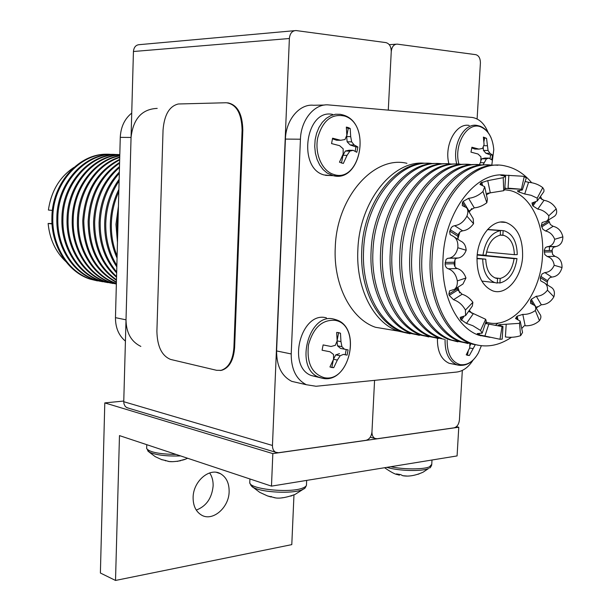 <?xml version="1.0" encoding="UTF-8"?>
<svg xmlns="http://www.w3.org/2000/svg" width="611" height="611" viewBox="0 0 611 611"><rect width="100%" height="100%" fill="white"/><g stroke="black" fill="none" stroke-linecap="round" stroke-linejoin="round"><path stroke-width="0.92" d="M477.107 118.992L480.399 63.032C480.368 58.335 478.841 55.548 475.816 54.669L397.15 44.122C393.782 44.305 391.819 46.795 391.254 51.584C391.17 46.573 389.398 43.58 385.938 42.61L295.984 30.55C292.157 30.741 289.95 33.399 289.377 38.508L272.46 445.465C272.43 448.711 273.484 450.971 275.63 452.247L278.471 452.728L365.966 440.325C369.395 439.378 371.389 436.56 371.962 431.878L374.574 380.355L371.962 431.878C371.908 435.124 372.909 437.308 374.971 438.431L377.132 438.744L454.049 427.837C457.081 426.974 458.869 424.347 459.419 419.94L462.328 370.419M388.283 110.117L391.254 51.584L388.283 110.117M128.47 408.148L126.454 407.438L125.064 406.147L123.98 403.863L123.75 401.71L272.46 445.465M289.377 38.508L133.435 51.507L123.75 401.71M133.435 51.507C133.893 47.123 135.932 44.84 139.537 44.641L294.41 30.695M178.71 103.977L178.267 104C169.362 106.184 164.283 114.86 163.045 130.051L156.897 331.353C157.264 346.468 161.816 355.823 170.576 359.421L216.584 370.304L221.022 370.35C228.606 367.914 232.906 360.322 233.906 347.575L242.093 130.105C241.635 113.256 236.358 104.137 226.253 102.747L178.71 103.977M220.105 370.503L221.732 370.289C229.316 367.853 233.616 360.269 234.624 347.529L242.819 130.151C242.452 113.875 237.412 104.756 227.704 102.816M209.649 472.929C212.109 476.542 213.27 480.888 213.124 485.974C211.872 498.232 206.251 506.267 196.268 510.086M229.133 491.595C229.056 507.787 212.33 522.054 201.248 514.936C195.78 511.445 193.068 505.603 193.114 497.423C193.183 481.231 209.634 467.239 220.487 473.708C226.322 477.153 229.209 483.118 229.133 491.595M104.794 402.909L272.834 453.606L271.475 486.127L119.473 435.605L115.517 580.45L100.387 573.011L104.794 402.909L123.766 401.045M456.409 426.677L458.769 427.234L272.834 453.606M293.967 494.918L291.791 544.622L115.517 580.45M458.769 427.234L457.081 455.928L271.475 486.127M97.47 280.907L90.359 279.189C67.981 272.338 51.019 246.08 51.904 217.722C51.966 182.613 79.949 152.299 108.682 154.316M100.502 281.343L91.276 279.349C68.89 272.491 51.92 246.202 52.806 217.822C52.844 181.925 82.019 151.284 111.24 154.43M102.549 281.755L95.377 280.037C72.946 273.155 55.945 246.76 56.846 218.234C56.922 182.903 85.036 152.406 113.852 154.461M105.65 282.206L96.378 280.205C73.939 273.316 56.93 246.89 57.831 218.341C57.885 182.231 87.182 151.398 116.487 154.575M107.719 282.633L100.525 280.9C78.032 273.988 61.001 247.447 61.917 218.761C62.009 183.216 90.229 152.536 119.13 154.606M110.858 283.084L101.541 281.068C79.04 274.156 61.994 247.585 62.918 218.868C63.025 183.437 91.008 152.796 119.809 154.621M112.951 283.512L105.734 281.77C83.188 274.835 66.11 248.15 67.05 219.296C67.233 185.645 92.345 155.767 119.802 154.804M116.082 283.962L106.757 281.946C84.203 275.003 67.118 248.287 68.058 219.395C68.256 186.179 92.696 156.515 119.802 154.911M116.357 284.069L110.996 282.656C88.396 275.698 71.281 248.86 72.235 219.83C72.503 188.387 94.247 159.685 119.787 155.622M116.357 284.023L111.958 282.817C89.351 275.851 72.228 248.99 73.19 219.929C73.465 188.883 94.621 160.426 119.779 155.836M116.373 283.58L116.25 283.542C93.598 276.554 76.444 249.563 77.421 220.365C77.75 191.121 96.37 163.817 119.741 157.088M116.373 283.397C94.14 276.004 77.505 249.28 78.452 220.472C78.804 191.671 96.813 164.672 119.733 157.47M116.403 282.366C94.652 270.81 83.432 250.334 82.737 220.915C84.776 191.403 97.096 170.881 119.687 159.341M116.411 282.03C95.278 270.215 84.402 249.876 83.783 221.022C85.731 192.083 97.691 171.699 119.672 159.876M116.457 280.319C97.905 267.595 88.458 247.982 88.121 221.472C89.695 194.894 100.189 175.22 119.603 162.45M116.472 279.807C98.562 266.915 89.466 247.508 89.183 221.579C90.68 195.589 100.815 176.121 119.58 163.168M116.541 277.287C101.296 263.914 93.636 245.5 93.567 222.037C94.758 198.522 103.396 180.039 119.489 166.589M116.556 276.554C101.976 263.127 94.667 244.996 94.644 222.144C95.767 199.255 104.038 181.055 119.466 167.536M116.655 272.987C104.817 259.606 98.959 242.811 99.081 222.603C99.952 202.371 106.704 185.515 119.344 172.027M116.678 271.964C105.527 258.667 100.021 242.246 100.173 222.717C100.983 203.165 107.36 186.683 119.313 173.28M116.816 266.946C108.483 254.359 104.435 239.772 104.664 223.183C105.268 206.579 110.095 191.938 119.153 179.252M116.854 265.48C109.224 253.175 105.527 239.115 105.764 223.298C106.322 207.465 110.767 193.351 119.107 180.948M117.052 258.056C112.309 247.493 110.072 236.067 110.316 223.771C110.698 211.467 113.554 199.996 118.885 189.364M117.106 255.94C113.027 245.95 111.11 235.266 111.355 223.878C111.698 212.483 114.188 201.76 118.824 191.701M117.465 242.407L115.96 224.352L118.435 206.266M117.625 236.388L117.091 224.466L118.267 212.536M157.203 108.391C141.92 109.086 133.198 118.771 131.052 137.46L126.011 319.82C126.225 332.804 131.166 341.671 140.843 346.414M52.409 210.421L48.399 210.039C51.209 191.075 59.725 176.862 73.954 167.399M52.034 223.916L48.124 223.481C49.667 239.13 55.555 251.816 65.789 261.531M52.004 223.511L48.124 223.481M131.052 137.46L120.268 137.36L115.464 317.659L126.011 319.82M125.423 341.129C118.771 335.576 115.448 327.756 115.464 317.659M120.268 137.36C120.802 126.92 124.621 118.824 131.732 113.088M419.199 473.853L417.901 474.319M406.819 476.03L402.809 475.717C408.721 476.756 415.495 475.572 423.133 472.158L428.609 468.484C422.117 471.631 398.265 470.982 386.9 467.346M402.809 475.717L400.663 474.632L396.44 473.907L397.585 474.594L399.357 475.175L399.563 474.472M399.395 474.449L399.357 475.175M482.973 164.993L486.432 158.891L489.037 158.142L491.664 159.876L492.603 155.064L489.976 153.308L488.059 150.489L486.539 138.33L483.385 137.101L484.08 144.532L482.598 148.404L478.925 149.115L471.921 147.243L470.974 152.131L477.978 153.995L480.956 156.851L480.765 161.579L479.383 164.764M491.87 164.619L493.787 149.733C492.764 138.185 488.571 130.639 481.208 127.088C467.805 120.672 453.293 144.494 458.953 164.191M469.187 125.454C456.012 122.605 443.853 145.395 448.948 163.908M471.738 147.885L474.831 149.053L478.925 149.115M483.5 137.719L486.539 138.33M484.569 138.315L483.958 141.492M483.683 145.701L487.227 145.746M483.225 146.93L483.454 150.413L488.059 150.489M483.454 150.413L485.89 153.231L489.976 153.308M485.89 153.231L490.641 155.026L492.603 155.064M490.641 155.026L490.022 158.7M486.432 158.891L481.827 158.784L484.951 158.05L489.037 158.142M481.827 158.784L480.834 160.708M480.322 162.656L483.927 162.747M348.301 127.569L346.338 127.08L346.834 135.26L344.994 139.514L340.663 140.286L332.605 138.193L331.552 143.585L339.609 145.67L343.176 148.832L343.153 154.056L339.464 162.182L343.329 163.465L347.017 155.37L349.866 151.123L353.135 150.321L356.839 152.276L357.878 146.976L354.174 144.99L351.676 141.851L350.691 136.62L350.187 128.463L348.301 127.569M344.818 116.105C331.697 113.272 322.661 120.52 317.712 137.849C314.512 153.682 322.05 170.859 333.415 174.341C360.039 184.232 371.687 124.613 344.818 116.105M332.621 114.417C305.683 108.315 297.274 168.254 324.067 174.96L331.483 175.601M332.422 138.781L336.638 140.247L340.663 140.286M346.406 127.584L348.247 128.463L350.187 128.463M348.247 128.463L346.658 136.597L350.691 136.62M346.658 136.597L347.14 141.805L351.676 141.851M347.14 141.805L350.141 144.937L354.174 144.99M350.141 144.937L355.946 146.946L357.878 146.976M355.946 146.946L355.182 151.314M349.866 151.123L345.33 151.039L349.102 150.245L353.135 150.321M345.33 151.039L343 155.278L347.017 155.37M343 155.278L341.473 163.068M469.89 343.871L469.714 347.88L466.224 354.823L467.759 355.342L469.363 355.495L475.312 344.68L471.959 344.115M447.145 340.006C447.076 353.647 451.399 361.849 460.114 364.599C467.293 365.577 473.38 361.681 478.398 352.921L481.353 345.75M437.43 338.372C437.224 351.256 441.111 359.558 449.093 363.278L453.11 364.026M470.798 343.993L469.851 345.902M469.653 348.026L472.845 348.568M468.225 351.18L467.453 355.159L469.363 355.495M467.453 355.159L467.056 355.151M338.624 332.628L336.676 332.43L337.15 340.839L335.332 345.322L331.063 346.483L323.127 344.917L322.089 350.225L330.024 351.776L333.537 354.479L333.537 359.329L329.932 366.951L331.804 367.509L333.751 367.662L337.356 360.055L340.151 355.77L343.39 354.403L347.086 355.121L348.102 349.912L344.413 349.156L341.939 346.651L340.961 341.618L340.48 333.232L338.624 332.628M335.248 320.355C322.28 319.4 313.367 327.549 308.502 344.803C306.501 362.621 311.686 373.565 324.051 377.636C350.363 383.548 361.811 324.892 335.248 320.355M326.442 317.88C301.284 310.548 286.467 366.577 311.312 375.536L317.361 376.872M323.127 344.932L331.063 346.483M337.379 332.453L340.48 333.232M338.593 332.896L337.157 340.251M337.127 340.907L340.961 341.618M337.058 341.114L337.516 345.811L341.939 346.651M337.516 345.811L340.487 348.4L344.413 349.156M340.487 348.4L348.102 349.912M346.223 349.553L345.207 354.754L347.086 355.121M345.207 354.754L343.39 354.403M339.472 353.632L335.745 354.892L340.151 355.77M335.745 354.892L333.553 359.062M333.537 359.283L337.356 360.055M333.323 359.871L331.88 367.264L333.751 367.662M331.88 367.264L330.658 367.219M322.089 350.225L330.024 351.776M304.446 488.472L301.903 489.831C292.279 493.993 261.783 492.474 253.374 487.425L250.869 485.363M292.104 495.658L290.668 496.117M283.901 497.606L281.931 497.805M275.248 497.797L267.45 495.911L270.917 496.964L271.49 496.59M270.94 496.468L270.917 496.964M182.361 460.182L184.591 459.533M185.561 459.159L177.175 461.412M172.898 461.695L169.209 461.526L161.503 459.525L166.177 460.679M180.589 455.921C166.627 456.364 156.24 455.126 149.443 452.216L147.641 450.765M165.52 460.373L165.505 460.847M522.604 256.521C522.94 238.275 517.38 226.918 505.931 222.45C492.94 218.41 477.909 236.174 477.023 257.292C476.809 275.034 482.087 286.238 492.863 290.897C506.328 295.8 521.657 277.692 522.604 256.521M454.951 259.545L454.92 266.617M457.891 287.223L459.655 292.883M469.279 310.388L472.013 313.405M485.86 322.035C511.919 330.895 540.598 296.114 542.476 256.185C544.875 224.741 530.669 194.909 509.742 190.472L504.755 189.784M454.951 237.45L460.709 241.101C463.94 242.506 465.765 245.553 466.178 250.243C464.482 254.611 461.893 257.193 458.426 257.972L456.371 258.308L454.996 259.476L454.149 263.738C454.332 266.289 455.394 267.893 457.326 268.55C461.267 269.779 464.146 272.926 465.964 277.99L462.955 284.039L454.385 289.423C456.577 287.728 457.563 284.894 457.334 280.923C456.043 274.522 453.011 270.474 448.237 268.779C446.32 268.114 445.274 266.503 445.113 263.929L445.984 259.644L447.359 258.461L449.413 258.132C453.683 257.017 456.486 253.557 457.822 247.753C458.258 241.757 456.516 237.832 452.606 235.968L450.116 234.578L449.673 231.531L451.315 227.552L452.698 226.314L454.622 225.673C459.709 224.978 463.802 221.808 466.903 216.157C468.309 212.452 468.156 209.619 466.468 207.656L462.298 205.594L462.451 202.493L463.191 201.378L468.568 198.323C473.915 197.72 478.719 195.444 482.98 191.495L484.722 186.699L479.986 184.423L480.895 182.857L487.738 180.642L503.22 177.679L505.587 176.167L500.867 175.342L502.884 175.067L522.795 176.235L524.23 176.526L526.292 177.984L522.359 189.868M467.522 209.405L473.212 218.723L473.556 223.679C470.409 228.018 466.766 230.4 462.619 230.813L460.327 231.691L458.777 233.455L457.807 236.205L457.983 239.298M484.928 187.669L487.372 199.255L486.845 202.722C482.782 205.785 478.589 207.503 474.266 207.855L468.66 211.291M505.572 176.396L504.762 189.517L503.731 190.693L487.143 193.351M485.424 323.502L502.051 326.541L502.983 326.411L498.316 325.083L499.347 324.685L519.48 323.341L520.182 321.096L515.508 318.484L517.196 316.177L522.802 314.382C527.224 314.612 531.402 313.328 535.343 310.525L535.832 308.555L535.358 306.409L534.701 305.515L530.562 303.3L530.661 300.345L531.318 299.253L536.282 296.243C540.613 296.19 544.332 294.174 547.456 290.187C547.8 286.307 546.394 283.657 543.232 282.251L540.697 280.854L540.292 278.051L542.018 273.972L544.829 272.567C549.022 272.3 552.153 269.879 554.208 265.289C553.482 260.569 551.168 257.643 547.265 256.521L544.798 254.566L544.279 250.182L545.486 247.447L548.227 246.592C551.786 245.828 553.94 243.399 554.704 239.283C552.795 234.685 549.763 231.928 545.6 231.011L542.843 229.255L541.331 225.65L542.11 222.519L546.7 221.098L547.884 219.937L548.724 218.028L548.808 215.775C545.799 212.002 542.133 209.779 537.81 209.099L532.907 205.945L531.967 202.974L537.252 201.027L537.214 198.155L531.165 195.314L524.712 193.985L518.235 191.732L517.372 190.853L522.313 190.006L521.504 189.242L508.062 188.165L508.864 175.189M504.419 175.059C475.77 171.607 444.945 211.551 443.051 257.659C440.668 294.525 456.7 327.748 478.787 335.218L489.999 337.356M541.331 225.65L548.907 220.945L550.381 224.543L553.131 226.291C558.225 227.529 561.471 231.05 562.876 236.854C562.746 242.223 560.478 245.439 556.071 246.516L553.322 247.371L552.077 250.09L552.565 254.436L555.032 256.383C559.768 257.895 562.105 261.623 562.036 267.557C560.34 273.453 556.919 276.63 551.764 277.096L549.923 277.654L548.166 279.548L547.288 282.114L547.357 284.841M545.478 283.695L550.121 286.681C553.986 288.545 555.231 291.928 553.872 296.824C550.847 301.956 546.669 304.599 541.315 304.752L536.168 307.975M535.641 307.081L539.734 313.947C541.346 315.841 541.254 318.087 539.452 320.676C535.404 324.319 530.638 326.014 525.155 325.762L522.802 314.382M520.351 321.882L522.55 332.46L520.633 335.653C515.997 337.234 510.926 337.669 505.404 336.966L506.198 324.281M502.975 326.511L502.189 339.128L499.981 339.273L479.039 334.79L477.252 333.614L482.186 333.155L480.536 330.467L472.899 325.732L466.491 323.402L460.595 319.347L460.213 317.353L465.574 315.635L465.429 310.06C462.55 304.851 458.578 301.406 453.522 299.703L449.238 295.396L448.864 294.074L449.643 290.805L454.385 289.423M542.064 199.705L540.514 196.436M531.662 182.727C524.23 173.814 515.554 168.262 505.648 166.077C472.693 157.302 434.215 202.783 432.122 257.338C429.518 298.237 447.328 335.004 471.768 343.466C485.21 348.155 498.461 346.086 511.506 337.264M521.733 328.527L524.291 325.755M536.321 308.227L537.168 306.63M497.866 165.268C466.155 162.106 432.267 206.266 430.236 257.139C427.647 297.977 445.457 334.698 469.897 343.153L478.115 345.261M480.261 335.722L481.819 335.706M492.687 165.337C460.236 159.204 423.95 203.791 421.949 256.284C419.406 296.847 437.239 333.346 461.687 341.77L474.06 344.245M487.471 164.978C455.745 161.785 421.911 205.586 419.948 256.07C417.412 296.572 435.253 333.018 459.701 341.434L467.973 343.55M495.261 325.388L498.324 322.99M482.3 165.046C449.856 159.013 413.723 203.219 411.799 255.23C409.309 295.457 427.173 331.681 451.613 340.075L463.986 342.55M477.16 164.695C445.45 161.541 411.722 204.968 409.828 255.024C407.346 295.189 425.218 331.361 449.665 339.747L457.914 341.855M485.684 323.563L487.196 322.409M506.129 188.547L505.816 188.073M472.074 164.756C439.653 158.829 403.672 202.646 401.809 254.191C399.373 294.09 417.267 330.055 441.707 338.41L439.783 338.089C415.343 329.734 397.448 293.83 399.877 253.993C401.702 204.357 435.322 161.296 467.018 164.412M462.008 164.466C429.617 158.646 393.782 202.088 391.987 253.175C389.604 292.753 407.522 328.443 431.954 336.776L444.151 339.235M457.104 164.138C425.447 161.113 391.987 203.799 390.223 252.992C387.848 292.509 405.765 328.153 430.197 336.478L438.347 338.555M452.247 164.191C419.872 158.47 384.189 201.538 382.463 252.19C380.134 291.447 398.059 326.885 422.484 335.179L434.536 337.631M447.351 163.87C415.686 160.823 382.295 203.165 380.584 251.992C378.27 291.195 396.203 326.58 420.62 334.866L428.823 336.951M442.494 163.916C410.149 158.287 374.619 200.996 372.954 251.205C370.671 290.149 388.619 325.327 413.028 333.591L425.073 336.035M437.667 163.603C406.032 160.586 372.756 202.577 371.106 251.014C368.838 289.897 386.786 325.029 411.195 333.285L419.375 335.355M432.893 163.641C400.579 158.104 365.195 200.454 363.591 250.235C361.361 288.866 379.316 323.799 403.718 332.025L415.679 334.461M428.143 163.343C396.531 160.357 363.362 202.004 361.781 250.044C359.558 288.621 377.514 323.502 401.908 331.727L410.073 333.789M425.225 163.297C393.354 159.41 359.436 201.156 357.87 249.639C355.671 288.087 373.634 322.86 398.021 331.07L408.148 333.369M406.941 163.313C374.077 155.171 336.692 197.017 335.271 247.295C333.186 285.001 351.165 319.156 375.505 327.282L390.223 329.757M298.81 382.99L291.745 381.356C281.633 376.116 276.584 365.974 276.6 350.943L291.21 353.945C291.164 369.174 296.213 379.439 306.355 384.724L316.04 386.267L456.738 372.053C463.023 371.228 468.446 367.272 473.021 360.192M488.158 132.618C484.607 123.812 479.345 118.763 472.372 117.465L328.802 104.939C314.757 103.236 300.956 119.626 300.436 139.216L285.413 139.087L276.6 350.943M285.413 139.087C285.902 119.756 299.619 103.595 313.611 105.268L324.609 105.031M300.436 139.216L291.21 353.945M549.358 250.533L549.426 246.577M525.132 181.498L528.576 182.292C534.075 182.788 538.803 184.575 542.759 187.653L543.966 189.708L543.912 191.549L537.344 200.897M539.566 197.765L544.011 200.324C549.335 201.233 553.398 204.089 556.209 208.886C557.194 212.154 556.575 214.637 554.368 216.332L546.7 221.098M448.864 294.074L457.418 288.697L457.792 290.011L462.115 294.25C466.254 295.48 469.844 298.16 472.883 302.285L472.356 306.019L465.689 315.467M468.599 311.343L485.653 319.286L486.203 320.989L482.262 332.919M502.051 326.541L499.981 339.273M485.653 319.286L480.536 330.467M472.883 302.285L465.429 310.06M465.964 277.99L457.334 280.923M466.178 250.243L457.822 247.753M473.556 223.679L466.903 216.157M520.633 335.653L519.48 323.341M539.452 320.676L535.343 310.525M553.872 296.824L547.456 290.187M562.036 267.557L554.208 265.289M486.845 202.722L482.98 191.495M503.731 190.693L503.22 177.679M521.435 189.227L524.23 176.526M537.214 198.155L542.759 187.653M548.808 215.775L556.209 208.886M562.876 236.854L554.704 239.283M489.846 192.923L486.425 194.764M471.715 208.534L469.187 212.17M459.8 232.142L457.853 238.985M499.913 282.992C509.1 280.518 514.798 272.384 517.013 258.598L514.111 258.652C512.239 269.772 507.596 276.378 500.188 278.479L499.913 282.992L497.308 282.687M517.257 254.627C516.929 241.88 512.728 233.982 504.678 230.935L503.143 230.637L502.861 235.189L503.976 235.426C510.521 237.9 513.988 244.316 514.363 254.672L517.257 254.627M482.713 259.232C483.11 271.666 487.143 279.456 494.811 282.603L497.278 283.092L497.56 278.57L495.804 278.204C489.518 275.66 486.165 269.321 485.753 259.179L476.962 258.652M500.508 230.63C491.145 232.776 485.294 240.955 482.957 255.154L485.997 255.108C487.96 243.713 492.703 237.076 500.226 235.197L500.508 230.63L487.456 229.621M477.206 255.031L514.111 258.652M500.188 278.479L494.918 277.875M477.237 254.703L517.013 258.598M500.241 234.983L502.861 235.189M486.516 252.022L514.363 254.672M487.624 229.438L503.143 230.637M485.753 259.179L476.97 258.293M477.252 254.596L482.957 255.154M233.906 347.575L234.624 347.529M242.093 130.105L242.819 130.151M432 460.007L431.756 464.314L429.502 466.796C423.538 469.592 403.504 469.569 390.757 466.72M480.17 126.225L477.069 125.431C463.886 122.567 451.697 145.494 456.768 164.122M343.741 115.158L340.373 114.318L335.531 114.249L330.75 115.616L326.266 118.351L322.287 122.345L319.003 127.409L316.582 133.32L315.131 139.782L314.726 146.495L315.383 153.14L317.063 159.387L319.69 164.962L323.127 169.598L327.213 173.081L333.224 175.67L338.463 175.999M445.083 339.495C444.808 352.539 448.688 360.941 456.707 364.698L460.366 365.439M333.988 319.148C308.792 311.778 293.906 368.196 318.782 377.186L322.425 378.285M322.547 378.308L324.227 378.499M311.312 375.536L322.7 378.316C349.408 384.235 362.361 327.488 336.119 319.767L334.133 319.179M306.669 480.406L306.485 484.363C306.775 485.714 305.546 486.921 302.812 487.99C290.538 493.36 249.777 489.274 249.762 482.766L249.8 481.842M176.128 454.439C159.227 454.141 149.397 452.171 146.655 448.527L146.678 447.855M499.347 324.685L499.302 325.426M500.233 325.594L500.294 324.517M516.333 316.865L516.83 319.217M517.899 319.507L517.196 316.177M530.661 300.345L533.059 304.362M536.343 307.684L531.318 299.253M540.384 277.661L547.288 282.114M547.655 280.777L540.75 276.317M544.233 252.007L552.008 251.9M552.046 250.502L544.256 250.602M541.652 226.925L549.213 222.213M532.907 205.945L535.648 202.081M534.121 202.394L532.28 204.99M519.09 192.213L519.633 190.586M501.921 175.12L501.891 175.517M502.853 175.578L502.884 175.067M480.895 182.857L481.353 185.026M482.453 185.225L481.827 182.238M462.451 202.493L464.918 206.587M468.92 210.902L463.191 201.378M449.772 231.095L457.807 236.205M458.212 234.777L450.185 229.66M445.113 263.929L454.149 263.738M454.156 262.241L445.129 262.425M449.238 295.396L457.792 290.011M462.306 316.926L460.595 319.347M461.282 320.279L463.78 316.75M479.039 334.79L479.429 333.614M478.444 333.507L478.153 334.385M537.81 209.099L544.011 200.324M547.128 256.49L554.887 256.353M453.522 299.703L462.115 294.25M499.577 325.48L499.538 326.167M545.6 231.011L553.131 226.291M448.237 268.779L457.326 268.55M457.402 258.071L448.39 258.224M462.619 230.813L454.622 225.673M555.155 246.6L547.311 246.676M474.266 207.855L468.568 198.323M551.764 277.096L544.829 272.567M541.315 304.752L536.282 296.243M490.312 192.916L487.738 180.642M484.806 336.325L488.808 324.204M466.491 323.402L473.265 313.771M524.712 193.985L528.576 182.292M370.266 437.193L374.971 438.431M389.268 44.679L395.959 44.206M275.63 452.247L126.859 407.667M221.022 370.35L221.732 370.289M220.487 473.708L216.561 472.387M110.996 282.656L111.958 282.817M105.734 281.77L106.757 281.946M100.525 280.9L101.541 281.068M95.377 280.037L96.378 280.205M90.359 279.189L91.276 279.349M431.74 464.948C430.801 467.079 430.083 468.095 429.594 467.98M397.585 474.594C395.401 474.472 391.063 472.181 384.586 467.721M491.206 138.109C488.739 132.32 485.21 128.417 480.62 126.408M325.541 175.357L333.224 175.67C360.834 183.163 371.519 124.3 344.192 115.326M449.093 363.278L458.685 365.233C466.644 366.233 473.25 362.048 478.52 352.692M338.166 332.72L340.052 333.056M273.415 497.415C278.112 498.966 285.314 497.973 295.021 494.436L304.431 488.487M306.478 485.195C305.523 487.578 304.683 488.792 303.942 488.831M267.45 495.911L259.728 492.344L252.694 487.028M249.914 478.963L249.762 482.766C251.014 485.714 252.213 487.265 253.374 487.425M184.461 459.579L187.63 458.258M180.78 460.686C174.486 461.794 170.179 461.985 167.88 461.259M162.136 459.846L155.232 456.654L148.954 451.941M146.77 444.678L146.655 448.527L149.443 452.216M500.554 222.068L505.931 222.45M504.831 188.494L521.504 189.242M482.087 335.752L478.787 335.218M471.768 343.466L469.897 343.153M461.687 341.77L459.701 341.434M451.613 340.075L449.665 339.747M431.954 336.776L430.197 336.478M422.484 335.179L420.62 334.866M413.028 333.591L411.195 333.285M403.718 332.025L401.908 331.727M398.021 331.07L375.505 327.282M498.316 325.083L498.263 325.953M457.02 258.109L448 258.262M546.967 246.707L554.811 246.63M291.745 381.356L306.355 384.724M458.426 257.972L449.413 258.132M548.227 246.592L556.071 246.516M500.233 235.12L503.976 235.426M481.827 281.075L494.811 282.603"/></g></svg>

